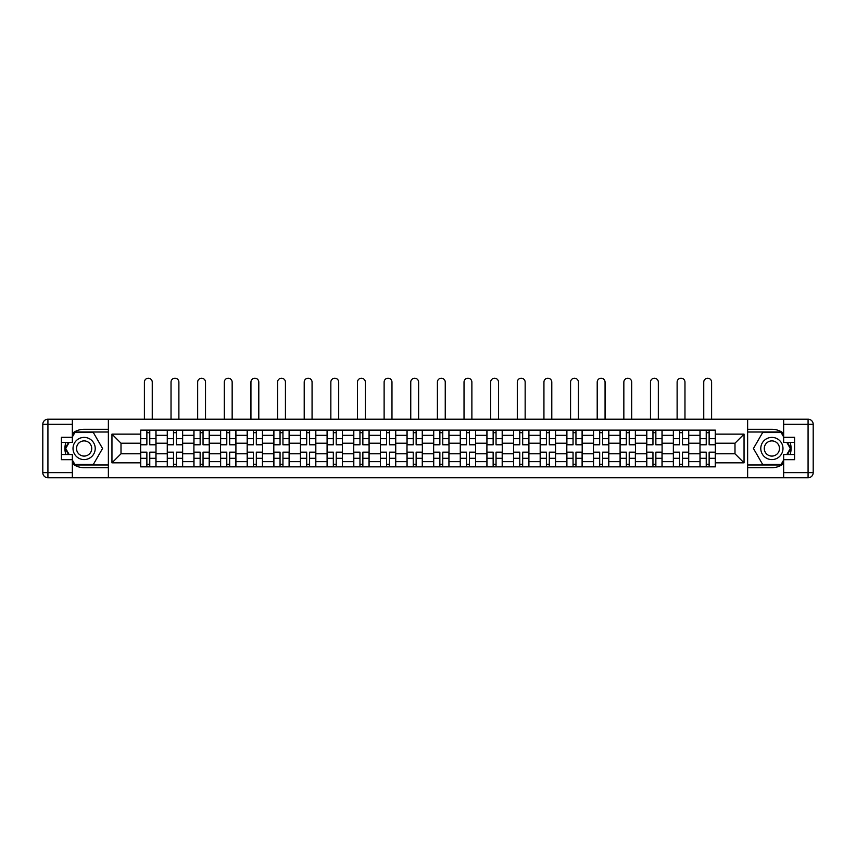 <?xml version="1.0" encoding="UTF-8"?>
<svg xmlns="http://www.w3.org/2000/svg" width="856" height="856" viewBox="0 0 856 856"><rect width="100%" height="100%" fill="white"/><g stroke="black" fill="none" stroke-linecap="round" stroke-linejoin="round"><path stroke-width="1.28" d="M72.343 463.663A19.207 19.207 0 0 0 84.123 467.697L108.37 467.697L108.37 477.776L747.63 477.776L747.63 467.697L771.877 467.697A19.207 19.207 0 0 0 783.657 463.663M783.657 433.318A19.207 19.207 0 0 0 771.877 429.284L747.63 429.284L747.63 419.205L108.37 419.205L108.37 429.284L84.123 429.284A19.207 19.207 0 0 0 72.343 433.318M167.273 466.841L167.273 435.34L156.006 435.34L156.006 466.841M156.006 435.34L156.006 430.129M167.273 435.34L167.273 430.129M182.638 430.129L182.638 466.841M193.905 466.841L193.905 430.129M209.281 430.129L209.281 466.841M220.548 466.841L220.548 430.129M235.914 430.129L235.914 466.841M247.181 466.841L247.181 430.129M262.546 430.129L262.546 466.841M273.813 466.841L273.813 430.129M289.189 430.129L289.189 466.841M300.456 466.841L300.456 430.129M315.821 430.129L315.821 466.841M327.088 466.841L327.088 430.129M342.454 430.129L342.454 466.841M353.731 466.841L353.731 430.129M369.096 430.129L369.096 466.841M380.364 466.841L380.364 430.129M395.729 430.129L395.729 466.841M406.996 466.841L406.996 430.129M422.361 430.129L422.361 466.841M433.639 466.841L433.639 430.129M449.004 430.129L449.004 466.841M460.271 466.841L460.271 430.129M475.636 430.129L475.636 466.841M486.904 466.841L486.904 430.129M502.269 430.129L502.269 466.841M513.547 466.841L513.547 430.129M528.912 430.129L528.912 466.841M540.179 466.841L540.179 430.129M555.544 430.129L555.544 466.841M566.811 466.841L566.811 430.129M582.187 430.129L582.187 466.841M593.454 466.841L593.454 430.129M608.819 430.129L608.819 466.841M620.086 466.841L620.086 430.129M635.452 430.129L635.452 466.841M646.719 466.841L646.719 430.129M662.095 430.129L662.095 466.841M673.362 466.841L673.362 430.129M688.727 430.129L688.727 466.841M699.994 466.841L699.994 430.129M699.994 453.787L688.727 453.787M673.362 453.787L662.095 453.787M646.719 453.787L635.452 453.787M620.086 453.787L608.819 453.787M593.454 453.787L582.187 453.787M566.811 453.787L555.544 453.787M540.179 453.787L528.912 453.787M513.547 453.787L502.269 453.787M486.904 453.787L475.636 453.787M460.271 453.787L449.004 453.787M433.639 453.787L422.361 453.787M406.996 453.787L395.729 453.787M380.364 453.787L369.096 453.787M353.731 453.787L342.454 453.787M327.088 453.787L315.821 453.787M300.456 453.787L289.189 453.787M273.813 453.787L262.546 453.787M247.181 453.787L235.914 453.787M220.548 453.787L209.281 453.787M193.905 453.787L182.638 453.787M167.273 453.787L156.006 453.787M699.994 443.194L688.727 443.194M673.362 443.194L662.095 443.194M646.719 443.194L635.452 443.194M620.086 443.194L608.819 443.194M593.454 443.194L582.187 443.194M566.811 443.194L555.544 443.194M540.179 443.194L528.912 443.194M513.547 443.194L502.269 443.194M486.904 443.194L475.636 443.194M460.271 443.194L449.004 443.194M433.639 443.194L422.361 443.194M406.996 443.194L395.729 443.194M380.364 443.194L369.096 443.194M353.731 443.194L342.454 443.194M327.088 443.194L315.821 443.194M300.456 443.194L289.189 443.194M273.813 443.194L262.546 443.194M247.181 443.194L235.914 443.194M220.548 443.194L209.281 443.194M193.905 443.194L182.638 443.194M167.273 443.194L156.006 443.194M121.006 453.787L140.641 453.787L140.641 443.194L121.006 443.194L121.006 453.787L111.954 462.829L111.954 434.142L140.641 434.142L140.641 443.194M715.359 443.194L715.359 453.787L734.994 453.787L734.994 443.194L715.359 443.194L715.359 430.129L140.641 430.129L140.641 434.142M715.359 434.142L744.046 434.142L744.046 462.829L715.359 462.829L715.359 453.787M140.641 453.787L140.641 466.841L715.359 466.841L715.359 462.829M140.641 462.829L111.954 462.829M747.459 477.776L747.459 419.205M108.541 477.776L108.541 419.205M149.768 464.284L146.868 464.284M146.868 432.697L149.768 432.697M176.411 464.284L173.501 464.284M173.501 432.697L176.411 432.697M203.043 464.284L200.144 464.284M200.144 432.697L203.043 432.697M229.676 464.284L226.776 464.284M226.776 432.697L229.676 432.697M256.319 464.284L253.419 464.284M253.419 432.697L256.319 432.697M282.951 464.284L280.051 464.284M280.051 432.697L282.951 432.697M309.594 464.284L306.683 464.284M306.683 432.697L309.594 432.697M336.226 464.284L333.326 464.284M333.326 432.697L336.226 432.697M362.858 464.284L359.959 464.284M359.959 432.697L362.858 432.697M389.501 464.284L386.591 464.284M386.591 432.697L389.501 432.697M416.134 464.284L413.234 464.284M413.234 432.697L416.134 432.697M442.766 464.284L439.866 464.284M439.866 432.697L442.766 432.697M469.409 464.284L466.499 464.284M466.499 432.697L469.409 432.697M496.041 464.284L493.142 464.284M493.142 432.697L496.041 432.697M522.674 464.284L519.774 464.284M519.774 432.697L522.674 432.697M549.317 464.284L546.406 464.284M546.406 432.697L549.317 432.697M575.949 464.284L573.049 464.284M573.049 432.697L575.949 432.697M602.581 464.284L599.682 464.284M599.682 432.697L602.581 432.697M629.224 464.284L626.325 464.284M626.325 432.697L629.224 432.697M655.857 464.284L652.957 464.284M652.957 432.697L655.857 432.697M682.5 464.284L679.589 464.284M679.589 432.697L682.5 432.697M709.132 464.284L706.232 464.284M706.232 432.697L709.132 432.697M111.954 434.142L121.006 443.194M734.994 453.787L744.046 462.829M734.994 443.194L744.046 434.142M152.25 419.205L152.25 382.151A3.927 3.927 80.1 0 0 148.323 378.224A3.927 3.927 80.1 0 0 144.397 382.151L144.397 419.205M149.768 444.82L149.768 430.3L155.92 430.3L155.92 444.82L149.768 444.82M146.868 432.526L149.768 432.526M146.868 430.3L140.726 430.3L140.726 444.82L146.868 444.82L146.868 430.3L149.768 430.3M146.868 452.524L140.726 452.161L146.868 452.161L146.868 466.67L140.726 466.67L144.14 466.67M140.726 452.524L140.726 466.67M149.768 464.455L146.868 464.455M152.507 466.67L155.92 466.67L155.92 452.161L149.768 452.161L149.768 466.67L144.397 466.67M155.92 466.67L152.25 466.67M178.883 419.205L178.883 382.151A3.927 3.927 80.1 0 0 174.956 378.224A3.927 3.927 80.1 0 0 171.029 382.151L171.029 419.205M176.411 444.82L176.411 430.3L182.553 430.3L182.553 444.82L176.411 444.82M173.501 432.526L176.411 432.526M173.501 430.3L167.359 430.3L167.359 444.82L173.501 444.82L173.501 430.3L176.411 430.3M205.515 419.205L205.515 382.151A3.927 3.927 80.1 0 0 201.588 378.224A3.927 3.927 80.1 0 0 197.661 382.151L197.661 419.205M203.043 444.82L203.043 430.3L209.196 430.3L209.196 444.82L203.043 444.82M200.144 432.526L203.043 432.526M200.144 430.3L193.991 430.3L193.991 444.82L200.144 444.82L200.144 430.3L203.043 430.3M65.891 442.424A19.207 19.207 0 0 0 65.891 454.547M108.37 419.205L72.343 419.205L72.343 442.424L61.407 442.424M108.37 477.776L47.925 477.776A5.125 5.125 0 0 1 42.8 472.651L42.8 424.33A5.125 5.125 0 0 1 47.925 419.205L72.343 419.205M108.37 467.697L108.37 429.284M61.407 454.547L72.343 454.547L72.343 477.776M72.343 437.309L61.407 437.309L61.407 459.672L72.343 459.672M108.37 432.013L74.611 432.013L72.343 435.939M72.343 461.042L74.611 464.969L108.37 464.969M68.598 442.424L65.099 448.49L68.598 454.547M790.109 454.547A19.207 19.207 0 0 0 790.109 442.424M747.63 477.776L783.657 477.776L783.657 454.547L794.593 454.547M747.63 419.205L808.075 419.205A5.125 5.125 0 0 1 813.2 424.33L813.2 472.651A5.125 5.125 0 0 1 808.075 477.776L783.657 477.776M747.63 429.284L747.63 467.697M794.593 442.424L783.657 442.424L783.657 419.205M783.657 459.672L794.593 459.672L794.593 437.309L783.657 437.309M747.63 464.969L781.389 464.969L783.657 461.042M783.657 435.939L781.389 432.013L747.63 432.013M787.402 454.547L790.901 448.49L787.402 442.424M73.017 448.49A11.096 11.096 0 0 0 84.123 459.586A11.096 11.096 0 0 0 95.219 448.49A11.096 11.096 0 0 0 84.123 437.395A11.096 11.096 0 0 0 73.017 448.49M76.526 448.49A7.597 7.597 0 0 0 84.123 456.088A7.597 7.597 0 0 0 91.72 448.49A7.597 7.597 0 0 0 84.123 440.894A7.597 7.597 0 0 0 76.526 448.49M72.343 436.967L74.9 432.526L93.336 432.526L102.559 448.49L93.336 464.455L74.9 464.455L72.343 460.014M69.186 454.547L65.687 448.49L69.186 442.424M760.781 448.49A11.096 11.096 0 0 0 771.877 459.586A11.096 11.096 0 0 0 782.983 448.49A11.096 11.096 0 0 0 771.877 437.395A11.096 11.096 0 0 0 760.781 448.49M764.28 448.49A7.597 7.597 0 0 0 771.877 456.088A7.597 7.597 0 0 0 779.474 448.49A7.597 7.597 0 0 0 771.877 440.894A7.597 7.597 0 0 0 764.28 448.49M783.657 460.014L781.1 464.455L762.664 464.455L753.441 448.49L762.664 432.526L781.1 432.526L783.657 436.967M786.814 442.424L790.313 448.49L786.814 454.547M173.501 452.524L167.359 452.161L173.501 452.161L173.501 466.67L167.359 466.67L170.772 466.67M167.359 452.524L167.359 466.67M176.411 464.455L173.501 464.455M179.139 466.67L182.553 466.67L182.553 452.161L176.411 452.161L176.411 466.67L171.029 466.67M182.553 466.67L178.883 466.67M200.144 452.524L193.991 452.161L200.144 452.161L200.144 466.67L193.991 466.67L197.404 466.67M193.991 452.524L193.991 466.67M203.043 464.455L200.144 464.455M205.772 466.67L209.196 466.67L209.196 452.161L203.043 452.161L203.043 466.67L197.661 466.67M209.196 466.67L205.515 466.67M232.158 419.205L232.158 382.151A3.927 3.927 80.1 0 0 228.231 378.224A3.927 3.927 80.1 0 0 224.304 382.151L224.304 419.205M229.676 444.82L229.676 430.3L235.828 430.3L235.828 444.82L229.676 444.82M226.776 432.526L229.676 432.526M226.776 430.3L220.634 430.3L220.634 444.82L226.776 444.82L226.776 430.3L229.676 430.3M258.79 419.205L258.79 382.151A3.927 3.927 80.1 0 0 254.863 378.224A3.927 3.927 80.1 0 0 250.936 382.151L250.936 419.205M256.319 444.82L256.319 430.3L262.46 430.3L262.46 444.82L256.319 444.82M253.419 432.526L256.319 432.526M253.419 430.3L247.266 430.3L247.266 444.82L253.419 444.82L253.419 430.3L256.319 430.3M285.433 419.205L285.433 382.151A3.927 3.927 80.1 0 0 281.506 378.224A3.927 3.927 80.1 0 0 277.569 382.151L277.569 419.205M282.951 444.82L282.951 430.3L289.103 430.3L289.103 444.82L282.951 444.82M280.051 432.526L282.951 432.526M280.051 430.3L273.899 430.3L273.899 444.82L280.051 444.82L280.051 430.3L282.951 430.3M226.776 452.524L220.634 452.161L226.776 452.161L226.776 466.67L220.634 466.67L224.047 466.67M220.634 452.524L220.634 466.67M229.676 464.455L226.776 464.455M232.415 466.67L235.828 466.67L235.828 452.161L229.676 452.161L229.676 466.67L224.304 466.67M235.828 466.67L232.158 466.67M253.419 452.524L247.266 452.161L253.419 452.161L253.419 466.67L247.266 466.67L250.68 466.67M247.266 452.524L247.266 466.67M256.319 464.455L253.419 464.455M259.047 466.67L262.46 466.67L262.46 452.161L256.319 452.161L256.319 466.67L250.936 466.67M262.46 466.67L258.79 466.67M280.051 452.524L273.899 452.161L280.051 452.161L280.051 466.67L273.899 466.67L277.323 466.67M273.899 452.524L273.899 466.67M282.951 464.455L280.051 464.455M285.679 466.67L289.103 466.67L289.103 452.161L282.951 452.161L282.951 466.67L277.569 466.67M289.103 466.67L285.433 466.67M312.065 419.205L312.065 382.151A3.927 3.927 80.1 0 0 308.139 378.224A3.927 3.927 80.1 0 0 304.212 382.151L304.212 419.205M309.594 444.82L309.594 430.3L315.736 430.3L315.736 444.82L309.594 444.82M306.683 432.526L309.594 432.526M306.683 430.3L300.542 430.3L300.542 444.82L306.683 444.82L306.683 430.3L309.594 430.3M306.683 452.524L300.542 452.161L306.683 452.161L306.683 466.67L300.542 466.67L303.955 466.67M300.542 452.524L300.542 466.67M309.594 464.455L306.683 464.455M312.322 466.67L315.736 466.67L315.736 452.161L309.594 452.161L309.594 466.67L304.212 466.67M315.736 466.67L312.065 466.67M338.698 419.205L338.698 382.151A3.927 3.927 80.1 0 0 334.771 378.224A3.927 3.927 80.1 0 0 330.844 382.151L330.844 419.205M336.226 444.82L336.226 430.3L342.368 430.3L342.368 444.82L336.226 444.82M333.326 432.526L336.226 432.526M333.326 430.3L327.174 430.3L327.174 444.82L333.326 444.82L333.326 430.3L336.226 430.3M333.326 452.524L327.174 452.161L333.326 452.161L333.326 466.67L327.174 466.67L330.587 466.67M327.174 452.524L327.174 466.67M336.226 464.455L333.326 464.455M338.955 466.67L342.368 466.67L342.368 452.161L336.226 452.161L336.226 466.67L330.844 466.67M342.368 466.67L338.698 466.67M365.341 419.205L365.341 382.151A3.927 3.927 80.1 0 0 361.414 378.224A3.927 3.927 80.1 0 0 357.487 382.151L357.487 419.205M362.858 444.82L362.858 430.3L369.011 430.3L369.011 444.82L362.858 444.82M359.959 432.526L362.858 432.526M359.959 430.3L353.806 430.3L353.806 444.82L359.959 444.82L359.959 430.3L362.858 430.3M359.959 452.524L353.806 452.161L359.959 452.161L359.959 466.67L353.806 466.67L357.23 466.67M353.806 452.524L353.806 466.67M362.858 464.455L359.959 464.455M365.598 466.67L369.011 466.67L369.011 452.161L362.858 452.161L362.858 466.67L357.487 466.67M369.011 466.67L365.341 466.67M391.973 419.205L391.973 382.151A3.927 3.927 80.1 0 0 388.046 378.224A3.927 3.927 80.1 0 0 384.119 382.151L384.119 419.205M389.501 444.82L389.501 430.3L395.643 430.3L395.643 444.82L389.501 444.82M386.591 432.526L389.501 432.526M386.591 430.3L380.449 430.3L380.449 444.82L386.591 444.82L386.591 430.3L389.501 430.3M386.591 452.524L380.449 452.161L386.591 452.161L386.591 466.67L380.449 466.67L383.863 466.67M380.449 452.524L380.449 466.67M389.501 464.455L386.591 464.455M392.23 466.67L395.643 466.67L395.643 452.161L389.501 452.161L389.501 466.67L384.119 466.67M395.643 466.67L391.973 466.67M418.605 419.205L418.605 382.151A3.927 3.927 80.1 0 0 414.679 378.224A3.927 3.927 80.1 0 0 410.752 382.151L410.752 419.205M416.134 444.82L416.134 430.3L422.276 430.3L422.276 444.82L416.134 444.82M413.234 432.526L416.134 432.526M413.234 430.3L407.082 430.3L407.082 444.82L413.234 444.82L413.234 430.3L416.134 430.3M413.234 452.524L407.082 452.161L413.234 452.161L413.234 466.67L407.082 466.67L410.495 466.67M407.082 452.524L407.082 466.67M416.134 464.455L413.234 464.455M418.862 466.67L422.276 466.67L422.276 452.161L416.134 452.161L416.134 466.67L410.752 466.67M422.276 466.67L418.605 466.67M445.248 419.205L445.248 382.151A3.927 3.927 80.1 0 0 441.322 378.224A3.927 3.927 80.1 0 0 437.395 382.151L437.395 419.205M442.766 444.82L442.766 430.3L448.919 430.3L448.919 444.82L442.766 444.82M439.866 432.526L442.766 432.526M439.866 430.3L433.725 430.3L433.725 444.82L439.866 444.82L439.866 430.3L442.766 430.3M439.866 452.524L433.725 452.161L439.866 452.161L439.866 466.67L433.725 466.67L437.138 466.67M433.725 452.524L433.725 466.67M442.766 464.455L439.866 464.455M445.505 466.67L448.919 466.67L448.919 452.161L442.766 452.161L442.766 466.67L437.395 466.67M448.919 466.67L445.248 466.67M471.881 419.205L471.881 382.151A3.927 3.927 80.1 0 0 467.954 378.224A3.927 3.927 80.1 0 0 464.027 382.151L464.027 419.205M469.409 444.82L469.409 430.3L475.551 430.3L475.551 444.82L469.409 444.82M466.499 432.526L469.409 432.526M466.499 430.3L460.357 430.3L460.357 444.82L466.499 444.82L466.499 430.3L469.409 430.3M466.499 452.524L460.357 452.161L466.499 452.161L466.499 466.67L460.357 466.67L463.77 466.67M460.357 452.524L460.357 466.67M469.409 464.455L466.499 464.455M472.138 466.67L475.551 466.67L475.551 452.161L469.409 452.161L469.409 466.67L464.027 466.67M475.551 466.67L471.881 466.67M498.513 419.205L498.513 382.151A3.927 3.927 80.1 0 0 494.586 378.224A3.927 3.927 80.1 0 0 490.659 382.151L490.659 419.205M496.041 444.82L496.041 430.3L502.194 430.3L502.194 444.82L496.041 444.82M493.142 432.526L496.041 432.526M493.142 430.3L486.989 430.3L486.989 444.82L493.142 444.82L493.142 430.3L496.041 430.3M493.142 452.524L486.989 452.161L493.142 452.161L493.142 466.67L486.989 466.67L490.402 466.67M486.989 452.524L486.989 466.67M496.041 464.455L493.142 464.455M498.77 466.67L502.194 466.67L502.194 452.161L496.041 452.161L496.041 466.67L490.659 466.67M502.194 466.67L498.513 466.67M525.156 419.205L525.156 382.151A3.927 3.927 80.1 0 0 521.229 378.224A3.927 3.927 80.1 0 0 517.302 382.151L517.302 419.205M522.674 444.82L522.674 430.3L528.826 430.3L528.826 444.82L522.674 444.82M519.774 432.526L522.674 432.526M519.774 430.3L513.632 430.3L513.632 444.82L519.774 444.82L519.774 430.3L522.674 430.3M519.774 452.524L513.632 452.161L519.774 452.161L519.774 466.67L513.632 466.67L517.045 466.67M513.632 452.524L513.632 466.67M522.674 464.455L519.774 464.455M525.413 466.67L528.826 466.67L528.826 452.161L522.674 452.161L522.674 466.67L517.302 466.67M528.826 466.67L525.156 466.67M551.788 419.205L551.788 382.151A3.927 3.927 80.1 0 0 547.861 378.224A3.927 3.927 80.1 0 0 543.935 382.151L543.935 419.205M549.317 444.82L549.317 430.3L555.458 430.3L555.458 444.82L549.317 444.82M546.406 432.526L549.317 432.526M546.406 430.3L540.264 430.3L540.264 444.82L546.406 444.82L546.406 430.3L549.317 430.3M546.406 452.524L540.264 452.161L546.406 452.161L546.406 466.67L540.264 466.67L543.678 466.67M540.264 452.524L540.264 466.67M549.317 464.455L546.406 464.455M552.045 466.67L555.458 466.67L555.458 452.161L549.317 452.161L549.317 466.67L543.935 466.67M555.458 466.67L551.788 466.67M578.431 419.205L578.431 382.151A3.927 3.927 80.1 0 0 574.494 378.224A3.927 3.927 80.1 0 0 570.567 382.151L570.567 419.205M575.949 444.82L575.949 430.3L582.101 430.3L582.101 444.82L575.949 444.82M573.049 432.526L575.949 432.526M573.049 430.3L566.897 430.3L566.897 444.82L573.049 444.82L573.049 430.3L575.949 430.3M573.049 452.524L566.897 452.161L573.049 452.161L573.049 466.67L566.897 466.67L570.321 466.67M566.897 452.524L566.897 466.67M575.949 464.455L573.049 464.455M578.677 466.67L582.101 466.67L582.101 452.161L575.949 452.161L575.949 466.67L570.567 466.67M582.101 466.67L578.431 466.67M605.064 419.205L605.064 382.151A3.927 3.927 80.1 0 0 601.137 378.224A3.927 3.927 80.1 0 0 597.21 382.151L597.21 419.205M602.581 444.82L602.581 430.3L608.734 430.3L608.734 444.82L602.581 444.82M599.682 432.526L602.581 432.526M599.682 430.3L593.54 430.3L593.54 444.82L599.682 444.82L599.682 430.3L602.581 430.3M599.682 452.524L593.54 452.161L599.682 452.161L599.682 466.67L593.54 466.67L596.953 466.67M593.54 452.524L593.54 466.67M602.581 464.455L599.682 464.455M605.32 466.67L608.734 466.67L608.734 452.161L602.581 452.161L602.581 466.67L597.21 466.67M608.734 466.67L605.064 466.67M631.696 419.205L631.696 382.151A3.927 3.927 80.1 0 0 627.769 378.224A3.927 3.927 80.1 0 0 623.842 382.151L623.842 419.205M629.224 444.82L629.224 430.3L635.366 430.3L635.366 444.82L629.224 444.82M626.325 432.526L629.224 432.526M626.325 430.3L620.172 430.3L620.172 444.82L626.325 444.82L626.325 430.3L629.224 430.3M626.325 452.524L620.172 452.161L626.325 452.161L626.325 466.67L620.172 466.67L623.585 466.67M620.172 452.524L620.172 466.67M629.224 464.455L626.325 464.455M631.953 466.67L635.366 466.67L635.366 452.161L629.224 452.161L629.224 466.67L623.842 466.67M635.366 466.67L631.696 466.67M658.339 419.205L658.339 382.151A3.927 3.927 80.1 0 0 654.412 378.224A3.927 3.927 80.1 0 0 650.485 382.151L650.485 419.205M655.857 444.82L655.857 430.3L662.009 430.3L662.009 444.82L655.857 444.82M652.957 432.526L655.857 432.526M652.957 430.3L646.804 430.3L646.804 444.82L652.957 444.82L652.957 430.3L655.857 430.3M652.957 452.524L646.804 452.161L652.957 452.161L652.957 466.67L646.804 466.67L650.228 466.67M646.804 452.524L646.804 466.67M655.857 464.455L652.957 464.455M658.596 466.67L662.009 466.67L662.009 452.161L655.857 452.161L655.857 466.67L650.485 466.67M662.009 466.67L658.339 466.67M684.971 419.205L684.971 382.151A3.927 3.927 80.1 0 0 681.044 378.224A3.927 3.927 80.1 0 0 677.117 382.151L677.117 419.205M682.5 444.82L682.5 430.3L688.641 430.3L688.641 444.82L682.5 444.82M679.589 432.526L682.5 432.526M679.589 430.3L673.447 430.3L673.447 444.82L679.589 444.82L679.589 430.3L682.5 430.3M679.589 452.524L673.447 452.161L679.589 452.161L679.589 466.67L673.447 466.67L676.861 466.67M673.447 452.524L673.447 466.67M682.5 464.455L679.589 464.455M685.228 466.67L688.641 466.67L688.641 452.161L682.5 452.161L682.5 466.67L677.117 466.67M688.641 466.67L684.971 466.67M711.603 419.205L711.603 382.151A3.927 3.927 80.1 0 0 707.677 378.224A3.927 3.927 80.1 0 0 703.75 382.151L703.75 419.205M709.132 444.82L709.132 430.3L715.274 430.3L715.274 444.82L709.132 444.82M706.232 432.526L709.132 432.526M706.232 430.3L700.08 430.3L700.08 444.82L706.232 444.82L706.232 430.3L709.132 430.3M706.232 452.524L700.08 452.161L706.232 452.161L706.232 466.67L700.08 466.67L703.493 466.67M700.08 452.524L700.08 466.67M709.132 464.455L706.232 464.455M711.86 466.67L715.274 466.67L715.274 452.161L709.132 452.161L709.132 466.67L703.75 466.67M715.274 466.67L711.603 466.67M673.362 435.34L662.095 435.34M646.719 435.34L635.452 435.34M620.086 435.34L608.819 435.34M593.454 435.34L582.187 435.34M566.811 435.34L555.544 435.34M540.179 435.34L528.912 435.34M513.547 435.34L502.269 435.34M486.904 435.34L475.636 435.34M460.271 435.34L449.004 435.34M433.639 435.34L422.361 435.34M406.996 435.34L395.729 435.34M380.364 435.34L369.096 435.34M353.731 435.34L342.454 435.34M327.088 435.34L315.821 435.34M300.456 435.34L289.189 435.34M273.813 435.34L262.546 435.34M247.181 435.34L235.914 435.34M220.548 435.34L209.281 435.34M193.905 435.34L182.638 435.34M699.994 435.34L688.727 435.34M673.362 461.641L662.095 461.641M646.719 461.641L635.452 461.641M620.086 461.641L608.819 461.641M593.454 461.641L582.187 461.641M566.811 461.641L555.544 461.641M540.179 461.641L528.912 461.641M513.547 461.641L502.269 461.641M486.904 461.641L475.636 461.641M460.271 461.641L449.004 461.641M433.639 461.641L422.361 461.641M406.996 461.641L395.729 461.641M380.364 461.641L369.096 461.641M353.731 461.641L342.454 461.641M327.088 461.641L315.821 461.641M300.456 461.641L289.189 461.641M273.813 461.641L262.546 461.641M247.181 461.641L235.914 461.641M220.548 461.641L209.281 461.641M193.905 461.641L182.638 461.641M167.273 461.641L156.006 461.641M699.994 461.641L688.727 461.641M149.768 444.457L155.92 444.457M149.768 438.689L155.92 438.689M140.726 444.457L146.868 444.457M140.726 438.689L146.868 438.689M146.868 458.292L140.726 458.292M155.92 452.524L149.768 452.524M155.92 458.292L149.768 458.292M176.411 444.457L182.553 444.457M176.411 438.689L182.553 438.689M167.359 444.457L173.501 444.457M167.359 438.689L173.501 438.689M203.043 444.457L209.196 444.457M203.043 438.689L209.196 438.689M193.991 444.457L200.144 444.457M193.991 438.689L200.144 438.689M72.343 424.33L47.925 424.33L47.925 472.651L72.343 472.651M42.8 424.33L47.925 424.33L47.925 419.205M47.925 477.776L47.925 472.651L42.8 472.651M783.657 472.651L808.075 472.651L808.075 424.33L783.657 424.33M813.2 472.651L808.075 472.651L808.075 477.776M808.075 419.205L808.075 424.33L813.2 424.33M173.501 458.292L167.359 458.292M182.553 452.524L176.411 452.524M182.553 458.292L176.411 458.292M200.144 458.292L193.991 458.292M209.196 452.524L203.043 452.524M209.196 458.292L203.043 458.292M229.676 444.457L235.828 444.457M229.676 438.689L235.828 438.689M220.634 444.457L226.776 444.457M220.634 438.689L226.776 438.689M256.319 444.457L262.46 444.457M256.319 438.689L262.46 438.689M247.266 444.457L253.419 444.457M247.266 438.689L253.419 438.689M282.951 444.457L289.103 444.457M282.951 438.689L289.103 438.689M273.899 444.457L280.051 444.457M273.899 438.689L280.051 438.689M226.776 458.292L220.634 458.292M235.828 452.524L229.676 452.524M235.828 458.292L229.676 458.292M253.419 458.292L247.266 458.292M262.46 452.524L256.319 452.524M262.46 458.292L256.319 458.292M280.051 458.292L273.899 458.292M289.103 452.524L282.951 452.524M289.103 458.292L282.951 458.292M309.594 444.457L315.736 444.457M309.594 438.689L315.736 438.689M300.542 444.457L306.683 444.457M300.542 438.689L306.683 438.689M306.683 458.292L300.542 458.292M315.736 452.524L309.594 452.524M315.736 458.292L309.594 458.292M336.226 444.457L342.368 444.457M336.226 438.689L342.368 438.689M327.174 444.457L333.326 444.457M327.174 438.689L333.326 438.689M333.326 458.292L327.174 458.292M342.368 452.524L336.226 452.524M342.368 458.292L336.226 458.292M362.858 444.457L369.011 444.457M362.858 438.689L369.011 438.689M353.806 444.457L359.959 444.457M353.806 438.689L359.959 438.689M359.959 458.292L353.806 458.292M369.011 452.524L362.858 452.524M369.011 458.292L362.858 458.292M389.501 444.457L395.643 444.457M389.501 438.689L395.643 438.689M380.449 444.457L386.591 444.457M380.449 438.689L386.591 438.689M386.591 458.292L380.449 458.292M395.643 452.524L389.501 452.524M395.643 458.292L389.501 458.292M416.134 444.457L422.276 444.457M416.134 438.689L422.276 438.689M407.082 444.457L413.234 444.457M407.082 438.689L413.234 438.689M413.234 458.292L407.082 458.292M422.276 452.524L416.134 452.524M422.276 458.292L416.134 458.292M442.766 444.457L448.919 444.457M442.766 438.689L448.919 438.689M433.725 444.457L439.866 444.457M433.725 438.689L439.866 438.689M439.866 458.292L433.725 458.292M448.919 452.524L442.766 452.524M448.919 458.292L442.766 458.292M469.409 444.457L475.551 444.457M469.409 438.689L475.551 438.689M460.357 444.457L466.499 444.457M460.357 438.689L466.499 438.689M466.499 458.292L460.357 458.292M475.551 452.524L469.409 452.524M475.551 458.292L469.409 458.292M496.041 444.457L502.194 444.457M496.041 438.689L502.194 438.689M486.989 444.457L493.142 444.457M486.989 438.689L493.142 438.689M493.142 458.292L486.989 458.292M502.194 452.524L496.041 452.524M502.194 458.292L496.041 458.292M522.674 444.457L528.826 444.457M522.674 438.689L528.826 438.689M513.632 444.457L519.774 444.457M513.632 438.689L519.774 438.689M519.774 458.292L513.632 458.292M528.826 452.524L522.674 452.524M528.826 458.292L522.674 458.292M549.317 444.457L555.458 444.457M549.317 438.689L555.458 438.689M540.264 444.457L546.406 444.457M540.264 438.689L546.406 438.689M546.406 458.292L540.264 458.292M555.458 452.524L549.317 452.524M555.458 458.292L549.317 458.292M575.949 444.457L582.101 444.457M575.949 438.689L582.101 438.689M566.897 444.457L573.049 444.457M566.897 438.689L573.049 438.689M573.049 458.292L566.897 458.292M582.101 452.524L575.949 452.524M582.101 458.292L575.949 458.292M602.581 444.457L608.734 444.457M602.581 438.689L608.734 438.689M593.54 444.457L599.682 444.457M593.54 438.689L599.682 438.689M599.682 458.292L593.54 458.292M608.734 452.524L602.581 452.524M608.734 458.292L602.581 458.292M629.224 444.457L635.366 444.457M629.224 438.689L635.366 438.689M620.172 444.457L626.325 444.457M620.172 438.689L626.325 438.689M626.325 458.292L620.172 458.292M635.366 452.524L629.224 452.524M635.366 458.292L629.224 458.292M655.857 444.457L662.009 444.457M655.857 438.689L662.009 438.689M646.804 444.457L652.957 444.457M646.804 438.689L652.957 438.689M652.957 458.292L646.804 458.292M662.009 452.524L655.857 452.524M662.009 458.292L655.857 458.292M682.5 444.457L688.641 444.457M682.5 438.689L688.641 438.689M673.447 444.457L679.589 444.457M673.447 438.689L679.589 438.689M679.589 458.292L673.447 458.292M688.641 452.524L682.5 452.524M688.641 458.292L682.5 458.292M709.132 444.457L715.274 444.457M709.132 438.689L715.274 438.689M700.08 444.457L706.232 444.457M700.08 438.689L706.232 438.689M706.232 458.292L700.08 458.292M715.274 452.524L709.132 452.524M715.274 458.292L709.132 458.292"/></g></svg>
